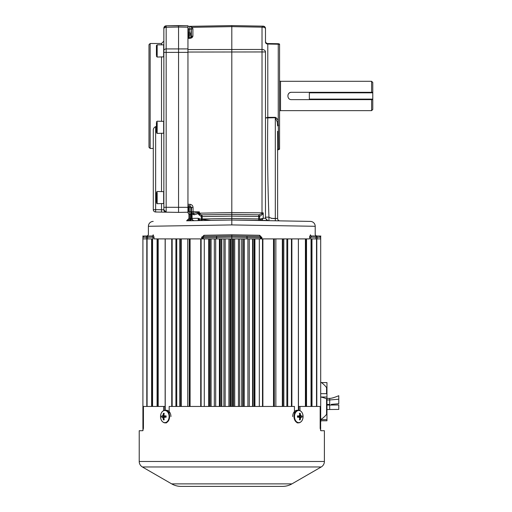 <?xml version="1.0" encoding="UTF-8"?>
<svg xmlns="http://www.w3.org/2000/svg" width="512" height="512" viewBox="0 0 512 512"><rect width="100%" height="100%" fill="white"/><g stroke="black" fill="none" stroke-linecap="round" stroke-linejoin="round"><path stroke-width="0.77" d="M187.949 26.368L231.808 25.6L263.174 26.15A2.349 2.349 0 0 1 265.485 28.499L265.485 42.189A2.349 1.85 180 0 0 267.789 44.038L267.789 117.357L275.315 117.338C277.011 118.189 277.99 119.578 278.253 121.504L278.598 149.126A2.349 1.894 0 0 0 279.578 148.8L279.578 149.165A2.349 2.349 0 0 1 278.598 149.574L278.598 149.126A1.178 0.947 180 0 0 277.619 150.067M264.288 218.266L265.485 218.304L265.485 51.949A3.526 2.49 180 0 0 262.022 49.459L262.022 27.162L231.808 26.63L192.173 27.322L192.896 28.73L192.896 36.064C192.71 37.37 191.693 38.118 189.856 38.317L189.824 37.856L189.824 38.317L191.36 37.075L191.36 29.741L190.995 29.069A1.568 0.864 -50.1 0 1 192.173 27.322L189.818 26.374L187.949 26.387M267.776 220.454L231.808 220.026L310.406 221.402L267.789 220.653L268.947 220.672L268.947 217.152C271.053 218.355 273.178 218.784 275.315 218.438L275.315 220.787L276.243 220.8M197.472 212.672A1.568 0.646 -130.1 0 1 198.214 213.53L194.125 214.803L192.058 214.202L191.13 211.661L192.032 212.928L193.024 213.229L197.472 212.672L199.366 211.878L198.214 213.971L201.914 214.88L202.189 216.627L201.318 216.627L198.214 213.971L200.179 213.158L231.808 212.608L263.226 212.851L262.765 214.067L259.61 216.493L231.808 216.109L231.808 218.458L260.467 218.97L263.226 218.24L262.003 220.224L261.114 220.538L231.808 220.026L186.618 220.813L188.928 218.464L188.928 214.464L187.949 212.557L188.48 211.072L187.949 211.187M260.467 218.97A1.568 0.672 -89 0 0 261.114 220.538L265.402 220.614M277.683 220.826L279.379 220.794M310.406 221.402A4.896 4.896 0 0 1 315.213 226.291L231.808 224.922L231.808 220.026L210.835 220.39L202.49 219.43L210.835 220.39M273.658 406.445L273.658 238.899L287.699 238.899L287.699 406.445M300.845 421.894A6.304 4.461 -90 0 1 298.464 422.874A6.304 4.461 -90 0 1 294.003 416.57A6.304 4.461 -90 0 1 298.464 410.266L298.381 238.899L309.594 238.899L309.638 236.403M320.698 393.619L320.698 237.235L320.698 238.899L320.685 237.235L317.114 237.235A1.178 1.114 -90.1 0 0 316.019 236.064L311.539 235.987C317.971 235.987 317.971 235.987 311.539 235.987A1.178 1.107 90 0 1 310.451 234.81C316.794 234.81 316.794 234.81 310.451 234.81C316.794 234.81 316.794 234.81 310.451 234.81L309.594 237.146L310.669 237.146L311.539 235.987L315.149 235.987M220.019 238.899L220.019 406.445L220.294 238.899L216.454 238.899L216.454 237.402L203.238 237.632A1.178 0.371 -91 0 1 203.59 236.454L231.808 235.962L260.019 236.454A1.178 0.371 91 0 1 260.371 237.632L246.976 237.402L246.976 236.23L260.019 236.454A1.178 1.178 0 0 1 261.178 237.632L261.178 238.899L246.976 238.899L246.976 237.402L231.808 237.139L231.808 235.962L203.59 236.454A1.178 0.39 89 0 0 203.962 235.283L231.808 234.79L259.648 235.283L261.926 237.632L261.926 238.899M188.326 220.787L186.618 220.813A2.349 2.349 0 0 0 186.682 220.813A2.349 2.349 0 0 1 186.618 220.813L189.805 219.341L189.869 218.464L188.928 218.464A2.349 2.349 0 0 1 188.928 218.528A2.349 2.349 0 0 0 188.928 218.464M189.274 220.768A1.568 0.557 89 0 0 189.805 219.341L190.803 219.2A1.568 1.562 -91 0 1 189.274 220.768L231.808 220.026L231.808 218.458L202.189 218.976L202.49 219.43M192.032 212.928A1.568 0.832 -56.1 0 1 192.058 214.202L192.058 218.394C192.435 220.102 193.069 220.864 193.965 220.685L198.15 220.614L198.214 218.285L201.37 219.392L201.318 216.627M200.845 220.57L202.035 220.544L200.845 220.57A1.178 0.544 -91 0 0 201.37 219.392L202.208 219.616L202.035 220.544M231.808 224.922L148.397 226.291A4.896 4.896 0 0 1 153.203 221.402M201.197 219.398A1.178 0.544 -91 0 1 200.672 220.57L199.046 219.866L198.15 220.614L193.965 220.685L191.142 219.2L191.533 207.482L189.997 205.92L188.48 205.862L187.949 204.806L187.949 204.282L190.022 204.352L189.997 205.92L189.312 205.894A1.568 1.562 -88 0 1 190.822 207.462L190.803 219.2L191.142 219.2A1.568 1.562 89 0 1 189.606 220.762M199.59 219.059A1.178 0.518 -61 0 1 199.046 219.866L198.214 218.285L191.13 218.394M151.603 406.445L151.603 238.899L146.496 238.899L146.496 237.235A1.178 1.114 -89.9 0 1 147.59 236.064L152.077 235.987A1.178 1.107 90 0 0 153.158 234.81C146.816 234.81 146.816 234.81 153.158 234.81C146.816 234.81 146.816 234.81 153.158 234.81L154.016 237.146L154.016 238.899L202.438 238.899L202.438 237.632A1.178 1.178 0 0 1 203.59 236.454L203.181 236.538M203.962 235.283L201.683 237.632L201.779 236.966M223.712 234.931L219.686 235.002M215.686 235.072L211.725 235.142M207.814 235.213L205.882 235.251M277.619 131.27L277.619 218.515L271.245 218.368M278.598 125.357A1.178 0.525 180 0 0 277.619 125.875L277.274 121.958A1.178 0.448 165.3 0 1 278.253 121.504L278.253 43.718L267.789 43.539L278.253 43.718A2.349 2.349 0 0 1 279.578 44.16L279.578 148.8M265.485 41.19L265.485 41.19A2.349 2.349 0 0 0 267.789 43.539L267.789 44.038L278.253 44.224A2.349 1.843 0 0 1 279.578 44.57M277.274 121.958L275.315 117.715L265.485 117.933L267.789 117.357L267.789 117.734C267.296 150.874 267.686 184.013 268.947 217.152L265.485 217.152C265.696 219.251 266.854 220.422 268.947 220.672M265.485 51.949L262.022 51.949L262.01 213.626L263.226 212.851L263.226 218.24L265.485 218.304L267.789 220.653M258.586 220.493L258.784 214.829L231.808 214.362L231.808 25.6M189.856 38.317L187.949 38.387L187.949 49.555L262.022 49.459L262.022 51.949L187.949 52.045L187.949 204.282M279.578 149.165A2.349 2.349 0 0 1 278.598 149.574A1.178 1.178 0 0 0 277.619 150.733A1.178 1.178 0 0 1 278.598 149.574A2.349 2.349 0 0 0 279.578 149.165M263.917 26.285L265.485 28.499L265.485 40.166M277.619 218.515A2.349 2.349 0 0 0 279.93 220.864M201.05 216.339L201.05 216.339A1.958 0.851 113.6 0 1 201.914 214.88A1.958 0.851 113.6 0 0 201.05 216.339M262.842 26.144L262.022 27.162L264.493 27.334A2.349 1.933 91 0 0 262.842 26.144M265.485 28.499L264.493 27.334M187.949 52.045L187.949 49.555M188.928 214.464A2.349 2.349 0 0 0 188.928 214.4A2.349 2.349 0 0 1 188.928 214.464L189.869 214.464L189.312 211.718L190.822 211.718M187.949 212.557A2.349 2.349 0 0 1 188 212.589A2.349 2.349 0 0 0 187.949 212.557L188.429 213.024M194.125 214.803A1.568 0.896 -88.1 0 0 193.286 213.235L193.062 211.661L199.366 211.878L199.533 213.99A1.958 0.608 145.5 0 0 198.726 214.605M187.949 207.43L188.48 207.43L188.48 211.072L189.312 211.718L189.312 207.462L188.48 207.43L187.949 204.806L187.949 212.23L178.547 212.39L178.547 209.818M188.48 205.862A1.568 1.568 0 0 1 187.949 205.754L188.48 205.862M190.022 204.352C191.866 204.602 192.883 205.645 193.062 207.482L189.312 207.462L189.312 205.894M193.062 207.482L193.062 211.661L191.533 211.661A1.568 1.562 90 0 0 193.037 213.229L193.024 213.229A1.568 0.896 -88.1 0 1 193.869 214.79M190.995 29.069L188.48 29.043L188.48 32.883L189.312 32.883A1.568 1.107 -172.9 0 1 190.822 34.086L190.822 37.632M191.354 37.171L189.824 37.856L187.949 37.933M189.818 26.374L189.312 35.098A1.568 1.107 180 0 0 190.822 34.086L191.36 29.741A1.568 1.107 180 0 1 192.896 28.73M187.949 32.806A1.568 1.107 180 0 0 188.48 32.883L188.48 35.098A1.568 1.107 180 0 0 187.949 35.181M187.949 28.826L188.48 29.043L187.949 27.488M187.949 38.387L189.824 38.317M187.949 27.2L178.547 27.034L178.547 25.6L187.949 25.766L166.17 25.818L166.17 212.173A2.349 2.349 0 0 1 163.866 209.824L163.866 28.166A2.349 2.349 0 0 1 166.17 25.818L187.949 25.766L178.547 25.6L187.949 25.766L187.949 38.08L188.48 38.368M246.976 238.899L221.805 238.899L223.904 238.899L223.904 406.445M216.634 238.899L216.634 236.23L216.454 237.402L231.808 237.139L231.808 238.899M246.976 236.23L247.155 238.899M231.808 237.139L231.808 234.79M216.454 238.899L202.438 238.899M259.648 235.283A1.178 0.39 91 0 0 260.019 236.454L260.986 236.992M152.077 235.987C145.638 235.987 145.638 235.987 152.077 235.987L152.941 237.146L154.016 237.146M152.941 238.899L152.941 237.146L147.59 237.235L147.59 238.899M146.496 238.899L142.912 238.899L142.912 237.235L142.912 427.334L142.982 430.56L142.912 427.334L143.43 427.334M146.496 237.235L142.925 237.235A1.178 1.178 -0 0 1 144.07 236.058L147.59 236.064L147.59 237.235L146.496 237.235M142.912 237.235L142.925 237.235A1.178 1.178 -0 0 1 144.07 236.058L144.07 236.058A1.178 1.158 -89.9 0 0 142.925 237.235L142.925 238.899M319.546 236.058A1.178 1.158 -90.1 0 1 320.685 237.235L320.698 237.235A1.178 1.178 180 0 0 319.546 236.058L316.019 236.064L316.019 237.235L317.114 237.235L317.114 238.899L311.04 238.899L311.04 406.445M320.685 238.899L317.114 238.899M262.765 214.067A2.157 0.416 29.3 0 0 262.01 213.626L258.784 214.829L231.808 214.362L231.808 216.109L202.189 216.627L202.189 218.976L201.318 218.976M258.682 215.558A2.157 0.73 45.2 0 1 259.61 216.493L259.61 218.957A1.568 0.71 -89 0 0 260.288 220.525M261.408 218.88L262.022 220.557M199.277 215.219A1.958 0.73 134.6 0 1 200.192 214.285L200.179 213.158M258.784 214.829A2.157 0.909 67.4 0 1 259.699 216.435A2.157 0.909 67.4 0 0 258.784 214.829M153.293 141.267L153.293 140.288M163.866 28.915A2.349 1.664 180 0 1 166.17 27.251L178.547 27.034L178.547 212.39L166.17 212.173L163.866 209.824L161.517 209.747L161.472 212.096L155.597 211.994A2.349 2.349 0 0 1 153.293 209.645L153.293 130.739C153.126 128.87 153.907 127.494 155.642 126.624L155.642 209.645L161.517 209.747L161.517 203.699M156.422 45.574L156.422 46.413L156.422 45.574L157.165 44.832L157.165 45.786L157.165 44.832L163.667 44.832L163.866 52.39L163.866 41.146L161.517 43.494L150.157 43.494L148.986 44.672L148.986 51.021M163.866 131.603L163.866 193.28M163.866 208.749L163.866 207.283L187.949 207.334M163.866 210.355L163.866 203.552M163.866 40.166L163.866 28.166L165.824 25.85L163.866 28.166A2.349 2.349 180 0 1 166.17 25.818L163.866 28.166M150.157 148.442L148.986 147.27L148.986 44.672L150.157 43.494L150.157 148.442L153.293 148.442M148.986 60.262L148.986 91.347M148.986 100.589L148.986 131.68M156.422 126.624L155.642 126.624M165.824 25.85L165.286 26.01L165.824 25.85M161.517 44.832L161.517 43.494L163.866 41.146M155.597 211.987L155.642 209.645L153.293 209.645A2.349 2.349 0 0 0 155.597 211.994L178.547 212.39L155.597 211.994M279.578 111.117A1.178 1.178 0 0 1 280.518 110.643L280.518 81.293A1.178 1.178 0 0 1 279.578 80.826M371.603 81.293L372.781 82.47L372.781 92.307L309.344 92.32L372.781 92.32L371.603 92.307L371.603 81.293L280.518 81.293M372.781 92.32L372.781 99.622L309.344 99.622L372.781 99.622L372.781 109.472L371.603 110.643L280.518 110.643M371.603 110.643L371.603 99.629L291.462 99.629C286.746 99.859 286.739 92.083 291.462 92.307A3.661 3.661 0 0 0 288.083 94.566M371.603 92.307L291.462 92.307M372.781 99.629L371.603 99.629M372.781 92.826L309.344 92.826L309.344 99.11L372.781 99.11M309.344 99.622L309.344 99.11M309.344 92.826L309.344 92.32M156.422 193.069L156.422 202.112M157.165 192.442L157.165 203.699L163.866 203.501M156.422 122.778L156.422 131.821M157.165 122.15L157.165 133.408L163.866 133.21L163.866 122.317M157.165 45.786L157.165 57.05L163.866 56.851M156.422 46.413L156.422 55.462M162.765 411.238A6.304 4.461 90 0 1 165.152 410.266L165.146 238.899M189.926 406.445L189.926 238.899M157.082 406.445L157.082 238.899M179.757 406.445L179.757 238.899M209.306 406.445L209.306 238.899M320.179 427.334L320.659 427.334L320.627 430.56L320.698 409.754M151.603 238.899L152.57 238.899L152.57 406.445M175.91 406.445L175.91 238.899L176.742 238.899L176.742 406.445M220.294 406.445L220.294 238.899L221.805 238.899L221.805 406.445M230.906 406.445L230.906 238.899L230.029 238.899L230.029 406.445M233.587 406.445L233.587 238.899L232.704 238.899L232.704 406.445M241.805 406.445L241.805 238.899L239.706 238.899L239.706 406.445M243.59 238.899L243.322 406.445M273.683 406.445L273.683 238.899L261.178 238.899M283.814 406.445L283.814 238.899L283.853 406.445M286.867 406.445L286.867 238.899L298.381 238.899L298.381 410.266M306.528 406.445L306.528 238.899L306.477 406.445M311.974 406.445L311.974 238.899L312.006 406.445M320.685 427.334L320.602 430.522M326.957 390.035L326.957 388.89M326.566 398.822L326.963 399.168L326.963 397.011L320.698 397.011A23.315 7.552 0 0 1 326.566 398.822L326.566 414.355L326.957 413.344L326.957 414.483M326.963 397.011L326.963 393.677L320.698 393.677L320.698 419.565A23.315 22.054 -0 0 0 326.566 414.355M326.963 397.082L326.963 397.914M326.957 413.344L326.963 420.781L320.698 420.781M326.963 419.642L320.698 419.642M320.698 386.099L320.698 382.106A23.379 23.379 0 0 1 326.566 387.584L326.566 393.677M326.566 387.878L326.963 388.762L326.566 389.946M326.963 388.89L326.963 382.592L321.414 382.592M269.395 486.4L268.192 486.4M280.531 486.4L282.515 486.4A18.867 18.867 0 0 0 291.949 483.872L321.222 466.97A6.336 6.336 0 0 0 324.39 461.485L324.39 430.726L320.877 430.726L320.179 428.371L320.179 406.445L298.822 406.445L298.822 410.285M187.744 486.4L181.094 486.4A18.867 18.867 0 0 1 171.661 483.872L142.387 466.97A6.336 6.336 0 0 1 139.219 461.485L139.219 430.726L142.733 430.726L143.43 428.371L143.43 406.445L163.629 406.445L163.629 410.611M181.094 486.4L282.515 486.4M299.981 410.611L299.981 406.445M169.165 413.83L169.165 406.445L294.445 406.445L294.445 413.83M278.976 486.4L275.866 486.4M210.931 486.4L211.859 486.4M195.418 486.4L194.214 486.4M163.629 406.445L164.787 406.445L164.787 410.285M292.698 416.57A6.304 4.461 -90 0 1 297.152 410.266A6.304 4.461 -90 0 1 297.805 410.33M298.797 410.502A6.067 4.288 -90 0 1 303.085 416.57A6.067 4.288 -90 0 1 298.797 422.63A6.067 4.288 -90 0 1 294.509 416.57A6.067 4.288 -90 0 1 298.797 410.502M299.808 419.898L300.198 419.846A10.259 7.738 -90 0 0 300.486 418.349A10.234 6.726 -48.6 0 0 300.851 417.587A10.234 4.083 -19.5 0 0 301.338 417.146A10.259 0.506 2.8 0 0 302.125 417.114L302.125 416.019A10.259 0.506 177.2 0 0 301.338 415.994A10.234 4.083 -160.5 0 0 300.851 415.546A10.234 6.726 -131.4 0 0 300.486 414.79A10.259 7.738 -90 0 0 300.198 413.286L299.418 413.286A10.259 6.733 90 0 1 299.674 414.79A10.234 5.779 127.2 0 1 299.405 415.546A10.234 3.136 155.2 0 1 298.816 415.994A10.259 0.506 177.2 0 0 297.485 416.019L297.485 417.114A10.259 0.506 2.8 0 0 298.816 417.146A10.234 3.136 24.8 0 1 299.405 417.587A10.234 5.779 52.8 0 1 299.674 418.349A10.259 6.733 90 0 1 299.418 419.846L299.808 419.898M297.792 417.389L298.438 416.864L297.792 415.744M299.667 414.797L300.486 414.79M300.851 415.546L299.277 415.648M301.338 415.994L298.438 416.275L302.125 416.019M300.198 413.286L299.501 413.67M302.125 417.114L298.438 416.864L301.338 417.146M300.851 417.587L299.277 417.485M300.486 418.349L299.667 418.336M300.198 419.846L299.501 419.462M298.816 417.146L297.478 417.011M298.816 415.994L297.478 416.128M165.805 410.33A6.304 4.461 90 0 1 166.458 410.266A6.304 4.461 90 0 1 170.918 416.57M164.813 410.502A6.067 4.288 90 0 1 169.101 416.57A6.067 4.288 90 0 1 164.813 422.63A6.067 4.288 90 0 1 160.525 416.57A6.067 4.288 90 0 1 164.813 410.502M163.802 419.898L164.192 419.846A10.259 6.733 -90 0 1 163.942 418.349A10.234 5.779 -52.8 0 1 164.205 417.587A10.234 3.136 -24.8 0 1 164.794 417.146A10.259 0.506 -2.8 0 0 166.125 417.114L166.125 416.019A10.259 0.506 -177.2 0 0 164.794 415.994A10.234 3.136 -155.2 0 1 164.205 415.546A10.234 5.779 -127.2 0 1 163.942 414.79A10.259 6.733 -90 0 1 164.192 413.286L163.418 413.286A10.259 7.738 90 0 0 163.123 414.79A10.234 6.726 131.4 0 0 162.765 415.546A10.234 4.083 160.5 0 0 162.272 415.994A10.259 0.506 -177.2 0 0 161.485 416.019L161.485 417.114A10.259 0.506 -2.8 0 0 162.272 417.146A10.234 4.083 19.5 0 0 162.765 417.587A10.234 6.726 48.6 0 0 163.123 418.349A10.259 7.738 90 0 0 163.418 419.846L163.802 419.898M165.818 415.744L165.171 416.275L165.818 417.389M164.794 415.994L166.138 416.128M164.794 417.146L166.138 417.011M163.418 419.846L164.109 419.462M163.123 418.349L163.942 418.336M162.765 417.587L164.333 417.485M162.272 417.146L165.171 416.864L161.485 417.114M161.485 416.019L165.171 416.275L162.272 415.994M162.765 415.546L164.333 415.648M163.123 414.79L163.942 414.797M163.418 413.286L164.109 413.67M326.963 399.168L326.963 413.344L326.963 409.517L338.784 409.421L338.784 404.96L329.702 405.056L329.702 409.517M326.963 399.955L329.702 399.955L329.702 404.416L326.963 404.416L326.963 405.056L329.702 405.056M326.963 398.4L329.702 398.4L329.702 399.955L338.784 399.213L338.784 403.706L331.206 404.378M329.702 398.4C331.546 398.374 334.573 397.478 338.784 395.706L338.784 399.962M338.784 395.706L338.784 398.016M201.683 238.899L201.683 237.632L203.238 237.632L203.238 238.899M272.486 44.122L273.549 44.141M275.315 218.438L275.315 117.338M277.619 150.733A1.178 1.178 0 0 1 278.598 149.574M190.803 218.464L189.869 218.464L189.869 214.464L190.803 214.464M189.312 37.875L189.312 35.098L188.48 35.098L188.48 37.907M192.896 36.064A1.568 1.107 180 0 0 191.36 37.075M260.371 238.899L260.371 237.632L261.926 237.632M316.019 238.899L316.019 237.235L310.669 237.146L310.669 238.899M231.808 214.362L201.914 214.88L231.808 214.362M187.949 52.365L163.866 52.39M187.949 212.23L178.547 212.39L187.949 212.23M163.866 50.592A2.349 1.664 180 0 1 166.17 48.928L187.949 48.909M161.517 191.482L161.517 133.408M161.517 121.19L161.517 57.05M163.667 192.442L163.667 203.699M163.667 122.15L163.667 133.408M163.667 45.786L163.667 57.05M189.293 238.899L189.293 406.445M208.691 238.899L208.691 406.445M215.693 238.899L215.693 406.445M219.386 406.445L219.386 238.899M225.152 238.899L225.152 406.445M228.902 406.445L228.902 238.899M274.317 406.445L274.317 238.899M254.925 406.445L254.925 238.899M247.923 406.445L247.923 238.899M244.23 238.899L244.23 406.445M238.458 406.445L238.458 238.899M234.714 238.899L234.714 406.445M316.813 406.445L316.813 238.899M316.518 406.445L316.518 238.899M147.091 406.445L147.091 238.899M146.797 406.445L146.797 238.899M232.397 406.445L232.397 238.899M231.213 406.445L231.213 238.899M242.15 406.445L242.15 238.899M254.304 406.445L254.304 238.899L254.304 406.445M254.074 406.445L254.074 238.899M252.928 406.445L252.928 238.899M252.557 406.445L252.557 238.899M249.274 238.899L249.274 406.445M283.725 406.445L283.725 238.899M282.758 406.445L282.758 238.899M282.336 406.445L282.336 238.899M275.853 238.899L275.853 406.445M305.818 406.445L305.818 238.899M305.408 406.445L305.408 238.899M311.437 406.445L311.437 238.899M273.517 406.445L273.517 238.899M262.886 406.445L262.886 238.899M262.496 406.445L262.496 238.899M259.322 238.899L259.322 406.445M291.878 406.445L291.878 238.899M291.45 406.445L291.45 238.899M221.459 406.445L221.459 238.899M209.542 406.445L209.542 238.899M210.682 406.445L210.682 238.899M211.053 406.445L211.053 238.899M214.336 406.445L214.336 238.899M179.891 406.445L179.891 238.899M180.851 406.445L180.851 238.899M181.274 406.445L181.274 238.899M187.757 406.445L187.757 238.899M157.133 406.445L157.133 238.899M157.792 406.445L157.792 238.899M158.202 406.445L158.202 238.899M151.642 406.445L151.642 238.899M152.173 406.445L152.173 238.899M190.093 406.445L190.093 238.899M200.723 406.445L200.723 238.899M201.114 406.445L201.114 238.899M204.288 406.445L204.288 238.899M171.731 406.445L171.731 238.899M172.16 406.445L172.16 238.899M165.229 410.266L165.229 238.899M142.95 427.334L143.008 430.522M142.387 466.97L321.222 466.97M139.219 461.485L324.39 461.485M171.661 483.872L291.949 483.872M297.152 422.874L298.464 422.874C301.299 422.477 302.842 420.378 303.091 416.57C302.842 412.755 301.299 410.656 298.464 410.266A6.304 4.461 -90 0 1 300.845 411.238M166.458 410.266L165.152 410.266A6.304 4.461 90 0 1 169.606 416.57A6.304 4.461 90 0 1 165.152 422.874A6.304 4.461 90 0 1 162.765 421.894M315.213 226.291L315.213 234.81L316.371 235.987L320.896 236.064M148.397 226.291L148.397 234.81L147.245 235.987L142.72 236.064M265.485 210.278L265.402 210.893M186.618 220.813L187.13 220.749M144.07 236.038L142.912 237.216M320.698 237.216L319.546 236.038M178.547 25.6L166.17 25.818M156.422 192.224L157.165 191.482L163.866 191.674M156.422 202.957L157.165 203.699M156.422 121.933L157.165 121.19L163.866 121.382M156.422 132.666L157.165 133.408M156.422 56.301L157.165 57.05M326.963 393.677L326.963 388.762L326.963 393.677M320.698 421.267A23.379 23.379 0 0 0 321.414 420.781M298.464 410.266L297.152 410.266M165.152 410.266C162.31 410.656 160.768 412.755 160.518 416.57C160.768 420.378 162.31 422.477 165.152 422.874L166.458 422.874"/></g></svg>
